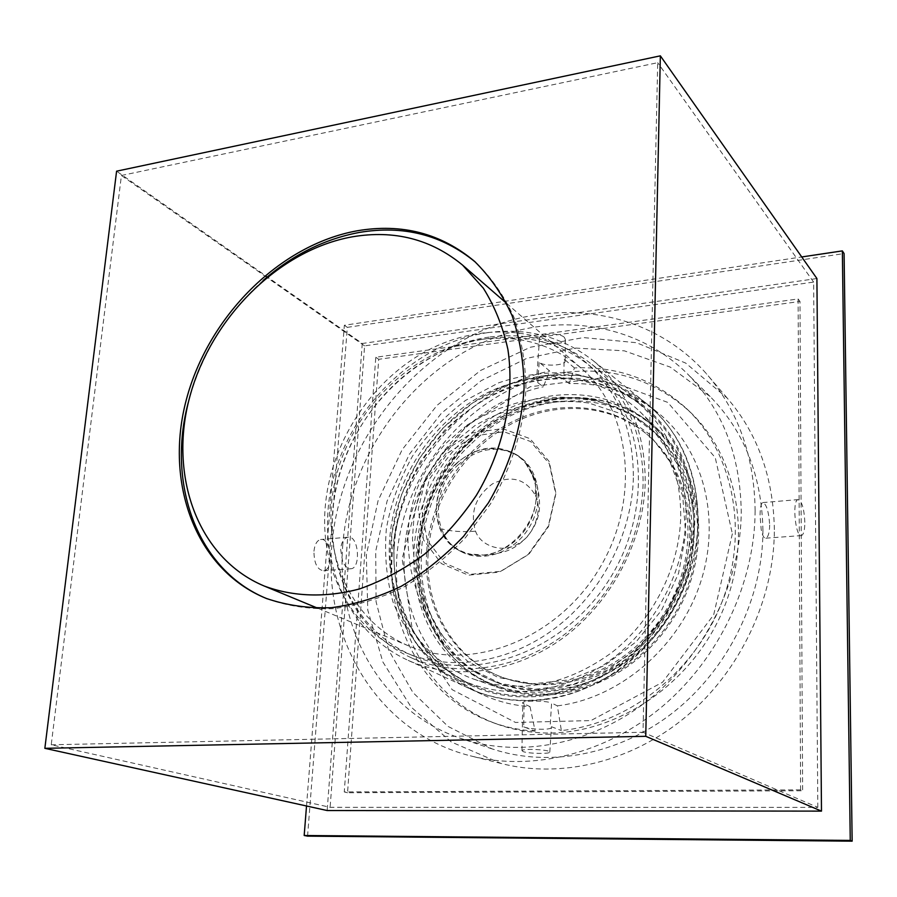 <?xml version="1.0" encoding="UTF-8"?>
<svg xmlns="http://www.w3.org/2000/svg" width="897" height="897" viewBox="0 0 897 897"><rect width="100%" height="100%" fill="white"/><g stroke="black" fill="none" stroke-linecap="round" stroke-linejoin="round"><path stroke-width="0.67" stroke-dasharray="4.49 3.36" d="M445.147 537.527L440.36 528.871L437.321 518.399C432.623 494.852 448.152 466.507 465.835 456.539C482.429 444.957 511.391 445.17 525.698 463.435L531.372 472.405L535.094 483.651C544.244 520.776 504.036 563.641 469.692 553.965C459.466 551.509 451.281 546.026 445.147 537.527M535.453 495.458C543.178 510.012 533.704 535.89 518.376 543.616C503.901 553.393 480.915 546.867 475.545 531.192C469.882 512.165 475.545 496.377 492.531 483.831C511.189 474.838 525.496 478.706 535.453 495.458L535.341 480.231L532.526 474.401M471.833 443.297C521.482 394.131 602.066 385.351 651.659 429.45C699.2 469.815 709.135 552.619 670.014 615.331C631.365 678.323 552.832 706.41 495.48 681.888C405.455 646.95 396.822 510.55 471.833 443.297M468.974 441.358C518.769 392.023 599.555 383.154 649.26 427.364C696.913 467.819 706.847 550.881 667.581 613.817C628.797 677.044 550.018 705.244 492.543 680.666C402.305 645.649 393.749 508.857 468.974 441.358M470.129 441.189C520.955 390.812 603.603 381.864 654.328 427.297C702.654 468.626 712.667 553.057 672.772 617.024C633.327 681.294 553.303 710.02 494.74 685.23C402.327 649.72 393.368 510.012 470.129 441.189M465.823 438.285C516.874 387.639 599.835 378.568 650.74 424.146C699.234 465.621 709.247 550.455 669.128 614.781C629.481 679.388 549.087 708.305 490.334 683.424C397.595 647.78 388.76 507.478 465.823 438.285M467.539 440.393C410.658 493.238 398.021 588.802 444.262 644.831L469.445 668.31L500.672 683.559L535.957 689.21L572.891 684.523L608.738 669.521L640.738 645.122L666.37 613.066L683.604 575.829L691.15 536.294L688.571 497.521L676.293 462.392L655.483 433.341L627.889 412.216L595.63 400.152C548.291 391.877 505.594 405.298 467.539 440.393M445.08 450.305L472.304 432.87L502.533 428.598L530.004 438.655L549.155 461.473L555.826 492.756L548.325 526.135L528.086 554.581L499.416 572.084L468.402 575.179L441.391 563.596L423.608 540.05L418.17 509.384L425.851 477.496L445.08 450.305M455.867 463.861C476.408 446.145 496.994 443.32 517.647 455.373C537.886 469.176 542.528 502.107 527.032 526.853C511.806 551.767 480.265 562.318 458.872 550.366C430.067 535.857 428.945 488.203 455.867 463.861M457.795 465.095C478.303 447.424 498.867 444.609 519.475 456.651C539.691 470.443 544.333 503.295 528.871 527.997C513.678 552.844 482.205 563.361 460.834 551.431C432.062 536.944 430.93 489.392 457.795 465.095M448.029 452.839L474.535 435.875L503.957 431.749L530.676 441.559L549.3 463.771L555.781 494.191L548.504 526.64L528.838 554.279L500.963 571.288L470.802 574.304L444.508 563.047L427.174 540.151L421.87 510.315L429.327 479.29L448.029 452.839M469.12 442.849C504.506 410.108 544.378 396.822 588.724 403.011L621.016 413.764L648.834 433.744L670.014 461.82L682.729 496.176L685.723 534.332L678.547 573.351L661.627 610.128L636.265 641.691L604.556 665.54L569.068 679.892L532.65 683.85L498.07 677.437L467.774 661.459L443.735 637.375C402.058 582.669 415.266 492.958 469.12 442.849M480.444 339.503C518.488 334.536 551.98 344.022 580.908 367.949C631.589 410.871 641.333 501.367 598.041 570.772C555.254 640.492 469.927 672.178 408.886 645.986C347.554 620.365 318.469 546.722 335.938 477.271C353.138 407.698 413.685 348.944 480.444 339.503M633.36 477.866C631.981 534.018 601.696 592.771 555.77 627.754C509.754 662.67 452.066 671.561 407.216 653.341C351.456 631.14 319.635 569.943 325.252 506.715C330.354 444.744 368.835 384.006 422.622 353.126C476.363 322.415 542.618 324.602 586.739 363.173C617.876 391.395 633.417 429.629 633.36 477.866M332.865 510.651C327.383 573.452 359.148 634.257 414.616 656.357C477.922 682.965 565.929 650.157 610.083 578.229C654.743 506.603 644.808 413.225 592.738 368.454C548.829 330.085 482.945 327.786 429.517 358.217C376.056 388.805 337.844 449.105 332.865 510.651M489.033 337.104C419.504 346.982 356.569 407.44 337.945 479.547C319.097 551.52 347.812 628.741 410.804 657.535C455.9 677.997 515.158 670.653 562.767 635.794C610.285 600.878 641.826 540.768 643.127 483.248C642.958 432.511 625.949 392.931 592.098 364.518C561.982 341.14 527.627 332.002 489.033 337.104M694.76 520.765C694.02 575.874 664.116 633.08 618.493 666.09C572.779 699.032 515.427 705.614 471.374 685.622L441.133 666.37C423.9 649.596 410.669 629.851 401.452 607.157C394.758 583.375 392.505 558.753 394.68 533.3C399.356 507.994 408.045 483.932 420.749 461.125L444.441 430.437C463.177 412.508 484.066 398.346 507.074 387.941C530.822 380.059 554.795 376.908 578.991 378.489C602.728 382.929 624.48 392.168 644.248 406.195C677.325 433.946 694.155 472.136 694.76 520.765M698.135 520.495C697.507 471.093 680.442 432.253 646.95 403.964L615.566 384.97L580.281 375.417L543.29 375.529L506.738 384.97L472.607 402.955L442.681 428.351L418.473 459.713L401.217 495.379L391.854 533.491L390.991 572.051L398.851 608.973L415.266 642.129L439.564 669.442L470.577 689.042C515.54 709.247 573.979 702.407 620.545 668.747C667.009 635.009 697.429 576.67 698.135 520.495M487.654 332.652C416.544 342.856 352.252 404.794 333.303 478.55C314.118 552.171 343.596 631.129 408.191 660.383C454.274 681.092 514.743 673.445 563.316 637.756C611.788 601.999 643.934 540.577 645.235 481.857C645.066 430.235 627.81 389.915 593.478 360.908C562.587 336.767 527.313 327.349 487.654 332.652M523.22 751.63L521.953 750.621C522.48 748.165 551.846 749.836 549.794 752.202C549.379 754.097 528.434 753.637 523.22 751.63M428.138 553.202C431.412 501.345 463.278 450.709 508.588 425.425C553.875 400.253 610.005 402.888 647.914 435.112C675.463 459.443 689.434 492.117 689.815 533.143C689.131 580.213 663.937 628.831 625.231 657.333C582.972 685.913 540.846 692.136 498.878 676.002C452.166 656.626 424.472 605.755 428.138 553.202M426.636 552.417C422.947 605.049 450.664 655.987 497.42 675.385C552.328 699.335 627.81 672.559 664.868 612.146C702.385 552.014 692.652 472.517 646.715 434.081C608.76 401.822 552.563 399.21 507.209 424.427C461.843 449.767 429.921 500.481 426.636 552.417M732.367 533.793L713.664 614.894L662.524 682.269L590.932 720.583L515.483 722.455L452.155 689.67L412.474 630.972L402.136 558.753L421.545 486.118L466.732 425.324L530.228 386.742L601.539 377.951L667.772 402.405L715.234 457.593L732.367 533.793M565.895 372.289C487.363 382.402 417.98 450.249 400.656 530.62C382.974 610.812 421.242 696.083 496.254 723.812C509.945 728.812 524.33 731.784 539.389 732.714C609.635 737.39 686.732 689.367 720.235 616.351C753.973 543.414 739.15 457.739 689.513 411.42C654.193 379.835 612.987 366.795 565.895 372.289M564.348 337.35C559.784 332.686 540.095 333.292 539.534 338.079C537.359 344.313 564.83 345.984 565.402 339.66L564.348 337.35M557.362 705.838L557.396 705.838C618.784 698.471 678.468 648.307 700.097 583.79C721.861 519.262 703.293 449.52 658.521 413.203C632.396 392.527 602.638 382.66 569.225 383.602L574.405 367.927C617.058 366.01 654.294 379.442 686.127 408.213C732.681 451.864 749.242 530.093 722.545 600.53C695.937 670.967 628.954 723.89 561.365 730.55L557.362 705.838L551.588 703.057L550.164 726.211L561.365 730.55M569.225 383.602L563.832 379.442C559.223 374.868 536.967 374.52 536.563 380.126L537.785 382.671L543.313 386.786L549.738 371.066L539.164 362.276C544.199 366.795 564.908 365.528 565.188 361.278L564.078 359.035L563.832 379.442M574.405 367.927L564.078 359.035M530.026 706.645L535.161 731.133L523.68 726.839L524.106 703.887L530.026 706.645C513.712 705.502 498.373 701.712 484.01 695.276C423.395 667.828 393.222 596.27 407.507 528.165C421.657 459.948 477.596 400.892 543.313 386.786M524.106 703.887L522.749 702.564C522.738 700.669 546.284 700.445 551.509 703.013L551.588 703.057M544.445 699.626C517.961 702.755 493.328 699.245 470.566 689.098C416.858 665.383 386.013 605.968 390.632 545.107C394.882 484.716 431.715 425.851 484.156 395.712C536.563 365.752 601.921 367.333 647.006 403.93C692.024 440.449 710.615 510.83 688.537 576.053C666.594 641.277 606.316 692.08 544.445 699.626M535.161 731.133C520.047 730.203 505.605 727.22 491.859 722.208C418.675 695.141 380.104 613.279 394.837 534.545C409.312 455.654 473.627 386.697 549.738 371.066M523.68 726.839C529.107 729.362 550.893 730.438 551.375 727.456L550.164 726.211M394.366 544.804C389.926 603.838 419.74 661.403 471.62 684.602C515.405 704.526 572.421 698.023 617.887 665.305C663.253 632.497 693.011 575.639 693.751 520.854C693.157 472.45 676.383 434.451 643.452 406.868C599.544 371.571 536.047 370.192 485.142 399.412C434.204 428.811 398.447 486.096 394.366 544.804M686.026 515.248C685.207 570.402 655.214 627.687 609.556 660.775C563.809 693.773 506.502 700.389 462.56 680.397L432.444 661.167C415.311 644.405 402.159 624.682 393.021 602.01C386.394 578.251 384.196 553.651 386.416 528.21C391.137 502.925 399.849 478.863 412.564 456.057C427.308 434.496 444.946 415.961 465.465 400.454L498.777 382.772C522.48 374.834 546.408 371.627 570.548 373.141C594.218 377.514 615.914 386.685 635.637 400.645C668.702 428.329 685.499 466.53 686.026 515.248M680.745 515.685C680.554 473.044 666.953 438.364 639.931 411.667C598.837 372.311 534.982 367.265 483.001 394.983C430.964 422.812 393.817 480.4 389.668 539.478C384.891 600.732 418.383 659.945 474.345 679.321C520.664 694.143 566.433 685.263 611.653 652.668C653.139 620.253 679.904 566.971 680.745 515.685M417.486 553.124C421.186 496.052 457.022 440.539 507.422 413.932C557.766 387.437 619.692 392.74 659.575 430.952C704.672 473.627 712.532 555.456 673.782 617.663C635.424 680.094 558.685 709.605 500.369 688.291C446.044 669.51 413.158 612.281 417.486 553.124M769.682 525.025C769.469 532.784 768.191 537.168 765.859 538.189C763.908 538.402 762.36 535.509 761.205 529.51L760.073 515.54C760.107 507.859 760.992 503.542 762.719 502.578C766.408 503.834 768.729 511.324 769.682 525.025M804.833 522.312C804.138 508.453 801.862 500.896 797.994 499.629C791.838 500.358 795.538 538.043 801.514 535.565C803.656 534.545 804.755 530.127 804.833 522.312M755.128 510.673C754.926 582.568 719.383 658.219 662.535 706.298C605.509 754.231 531.73 771.734 470.275 755.801C378.142 732.546 323.279 639.292 331.901 545.141C339.021 457.459 395.611 373.253 473.986 334.48C552.182 295.875 648.509 307.94 706.556 373.892C738.164 410.635 754.355 456.225 755.128 510.673M774.358 529.634C773.449 477.462 757.73 433.61 727.175 398.066L685.712 363.094L636.522 342.721L583.499 337.575L530.374 347.24L480.557 370.472L436.996 405.377L402.181 449.644L378.119 500.56L366.312 555.12L367.77 610.061L382.828 661.908L411.106 707.06L451.303 741.976L501.109 763.47C560.547 778.865 631.488 762.248 686.104 716.557C740.552 670.743 774.391 598.546 774.358 529.634M342.643 561.387L340.591 549.11C341.409 542.248 343.798 538.29 347.756 537.236C358.598 534.59 361.188 567.745 351.22 568.732C347.969 569.034 345.11 566.59 342.643 561.387M762.943 530.497C761.901 475.959 744.297 431.3 710.132 396.541L670.339 367.131L624.312 350.828L575.358 348.058L526.685 358.374L481.184 380.653L441.391 413.259L409.458 454.14L387.123 500.963L375.708 551.128L376.09 601.786L388.58 649.944L412.912 692.506L448.052 726.424L492.128 748.905C548.908 767.91 619.031 755.072 673.748 712.016C728.319 668.859 762.854 598.142 762.943 530.497M342.822 544.255C335.422 628.887 381.819 712.543 461.697 738.713C519.823 758.189 592.02 744.712 648.576 699.952C704.986 655.079 740.888 581.716 741.247 511.795C740.373 455.429 722.444 409.447 687.438 373.836C630.815 317.807 542.528 310.687 471.385 348.103C400.118 385.744 349.213 463.581 342.822 544.255M313.961 551.24C314.712 544.445 316.921 540.532 320.554 539.512C331.015 536.922 334.346 569.73 323.727 570.761C317.303 569.887 314.04 563.383 313.961 551.24M816.909 278.53L362.265 343.495L116.588 171.181M362.265 343.495L327.158 810.54M51.23 744.779L643.014 732.266L657.703 62.689L121.42 175.487L51.23 744.779L330.13 807.311L817.829 807.39L643.014 732.266M817.829 807.39L813.635 282.084L364.597 345.872L330.13 807.311M364.597 345.872L266.835 277.375M266.768 277.33L121.42 175.487M813.635 282.084L657.703 62.689M263.169 280.436C226.638 313.232 201.836 353.295 188.785 400.623M267.25 598.826L268.461 599.319C288.856 606.316 310.575 609.422 333.606 608.648C357.006 605.542 380.25 598.422 403.336 587.311C425.873 573.99 446.639 557.362 465.655 537.415L490.356 504.114C511.503 467.999 523.781 428.127 525.956 389.119C525.597 363.498 521.594 339.526 513.925 317.19C504.338 296.245 491.859 278.205 476.498 263.079L475.567 262.26M800.606 789.853L344.269 791.95L375.787 357.264L798.106 298.948L800.606 789.853L802.636 790.762L347.543 792.746L378.713 359.305L799.978 301.459L802.636 790.762M307.57 836.139L347.33 327.36L844.088 253.559M306.516 805.988L344.358 325.263L801.739 256.957M347.33 327.36L344.358 325.263M347.543 792.746L344.269 791.95M378.713 359.305L375.787 357.264M799.978 301.459L798.106 298.948M535.094 483.651L535.744 484.537M475.545 531.192C462.661 532.19 451.404 531.45 441.75 528.95M537.785 382.671L539.164 362.276M525.698 463.435L535.341 480.231C539.983 492.173 540.252 508.274 538.615 514.015C537.236 521.392 533.435 528.983 527.201 536.798C521.135 542.954 515.562 547.136 510.483 549.334C506.872 551.431 498.81 553.415 486.32 555.277L469.692 553.965M492.543 680.666L495.48 681.888M649.26 427.364L651.659 429.45M490.334 683.424L494.74 685.23M650.74 424.146L654.328 427.297M595.63 400.152L576.883 397.741L559.459 397.169L539.041 398.593L518.87 402.361L499.225 408.527L480.388 417.206L463.592 427.858L445.54 443.656C431.928 458.816 421.994 475.085 415.715 492.453C410.613 508.734 408.045 523.657 408 537.236C407.731 542.147 408.539 552.204 410.422 567.397C414.145 584.911 419.818 601.719 427.443 617.82C433.666 629.324 439.272 638.328 444.262 644.831M458.872 550.366L460.834 551.431M517.647 455.373L519.475 456.651M588.735 403.011C548.471 397.506 510.505 405.052 474.838 425.66L448.578 446.998C438.644 457.717 430.459 469.938 424.012 483.674C418.282 497.7 414.863 509.9 413.752 520.249L412.463 538.435L414.515 565.054C419.493 591.134 429.226 615.241 443.735 637.375M592.738 368.454L586.739 363.173M414.616 656.357L407.216 653.341M317.863 608.256L408.886 645.986M506.581 303.354L580.908 367.949M410.804 657.535L471.374 685.622M592.098 364.518L644.248 406.195M408.191 660.383L470.577 689.042M593.478 360.908L646.95 403.964M647.914 435.112L646.715 434.081M498.878 676.002L497.42 675.385M539.534 338.079L536.563 380.126M565.402 339.66L565.188 361.278M470.566 689.098L484.01 695.276M647.006 403.93L658.521 413.203M689.513 411.42L686.127 408.213M496.254 723.812L491.859 722.208M549.794 752.202L551.375 727.456M521.953 750.621L522.749 702.564M462.56 680.397L471.62 684.602M635.637 400.645L643.452 406.868M659.575 430.952L639.931 411.667M500.369 688.291L474.345 679.321M765.859 538.189L801.514 535.565M762.719 502.578L797.994 499.629M727.175 398.066L706.556 373.892M501.109 763.47L470.275 755.801M710.132 396.541L687.438 373.836M492.128 748.905L461.697 738.713M347.756 537.236L320.554 539.512M351.22 568.732L323.727 570.761M476.498 263.079L474.603 261.397M268.461 599.319L266.117 598.366"/><path stroke-width="1.35" d="M352.308 236.819C278.653 250.039 210.918 317.964 189.794 396.721C168.401 475.32 197.329 557.979 264.043 585.954C292.904 596.763 325.925 597.974 359.731 588.869C382.223 580.953 403.785 569.416 424.427 554.256C444.105 537.225 461.406 517.625 476.318 495.424C503.71 449.487 514.968 396.171 507.893 349.404C502.903 326.687 494.696 306.258 483.281 288.116L462.56 265.086C431.042 239.151 394.299 229.733 352.308 236.819M44.85 748.322L645.75 736.314L660.349 55.838L116.588 171.181L44.85 748.322L327.158 810.54L821.484 811.123L645.75 736.314M821.484 811.123L816.909 278.53L660.349 55.838M357.107 230.809C279.404 244.892 208.306 316.574 186.385 399.513C164.196 482.272 195.176 569.348 266.117 598.366C286.535 605.374 308.276 608.48 331.352 607.706C354.786 604.578 378.074 597.436 401.194 586.29C423.776 572.948 444.587 556.275 463.637 536.271L488.383 502.892C509.597 466.698 521.897 426.748 524.095 387.65C523.747 361.984 519.744 337.967 512.075 315.598C502.477 294.608 489.986 276.545 474.603 261.397C441.077 233.366 401.912 223.162 357.107 230.809M475.567 262.26C442.221 234.868 403.426 224.945 359.159 232.469C324.288 239.05 292.287 255.04 263.169 280.436M188.785 400.623C166.035 482.541 196.69 570.245 267.25 598.826M801.739 256.957L842.35 250.891L844.088 253.559L852.15 841.162L307.57 836.139L304.184 835.499L306.516 805.988M842.35 250.891L850.255 840.422L304.184 835.499M852.15 841.162L850.255 840.422M264.043 585.954L317.863 608.256M462.56 265.086L506.581 303.354"/></g></svg>
